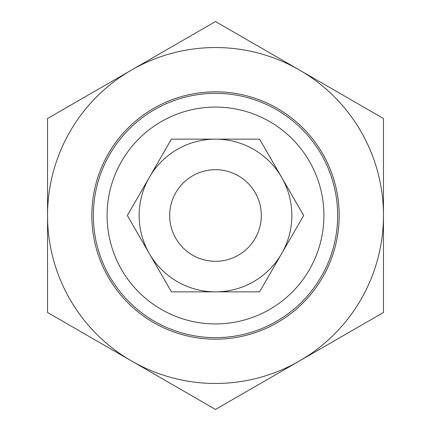 <?xml version="1.0" encoding="UTF-8"?>
<svg xmlns="http://www.w3.org/2000/svg" width="431" height="431" viewBox="0 0 431 431"><rect width="100%" height="100%" fill="white"/><g stroke="black" fill="none" stroke-linecap="round" stroke-linejoin="round"><path stroke-width="0.65" d="M192.598 255.174A45.81 45.81 0 0 0 261.31 215.5A45.81 45.81 0 0 0 192.598 175.826A45.81 45.81 0 0 0 192.598 255.174M323.913 215.5A108.413 108.413 0 0 1 161.291 309.388A108.413 108.413 0 0 1 161.291 121.612A108.413 108.413 0 0 1 323.913 215.5M337.656 215.5A122.156 122.156 0 0 0 215.5 93.344A122.156 122.156 0 0 0 93.344 215.5A122.156 122.156 0 0 0 215.5 337.656A122.156 122.156 0 0 0 337.656 215.5M91.814 215.5A123.686 123.686 0 0 1 277.343 108.386A123.686 123.686 0 0 1 277.343 322.614A123.686 123.686 0 0 1 91.814 215.5M383.466 215.5A167.966 167.966 0 0 0 131.52 70.037A167.966 167.966 0 0 0 131.52 360.962A167.966 167.966 0 0 0 383.466 215.5L383.466 312.475L215.5 409.45L47.534 312.475L47.534 118.525L215.5 21.55L383.466 118.525L383.466 215.5M171.419 139.154L259.581 139.154L281.621 177.324L303.661 215.5L259.581 291.846L171.419 291.846L149.379 253.676L127.339 215.5L171.419 139.154M149.379 253.676A76.346 76.346 0 0 0 281.621 253.676A76.346 76.346 0 0 0 215.5 139.154A76.346 76.346 0 0 0 149.379 253.676M261.31 215.5A45.81 45.81 0 0 0 192.598 175.826A45.81 45.81 0 0 0 192.598 255.174A45.81 45.81 0 0 0 261.31 215.5"/></g></svg>
